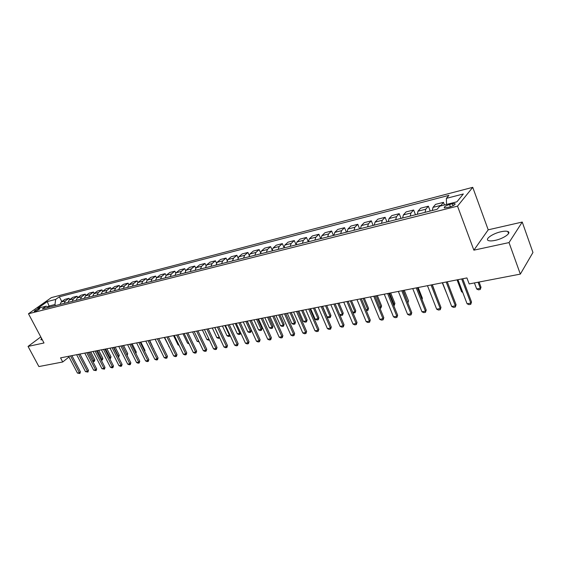 <?xml version="1.0" encoding="UTF-8"?>
<svg xmlns="http://www.w3.org/2000/svg" width="561" height="561" viewBox="0 0 561 561"><rect width="100%" height="100%" fill="white"/><g stroke="black" fill="none" stroke-linecap="round" stroke-linejoin="round"><path stroke-width="0.84" d="M495.174 240.367C503.582 238.656 511.948 232.738 507.803 231.49C506.352 230.992 504.08 231.083 500.987 231.756C492.691 233.488 484.431 239.288 488.498 240.592C489.9 241.09 492.123 241.013 495.174 240.367M34.999 311.39C37.938 310.303 39.529 309.328 39.768 308.466L39.039 308.529C36.114 309.609 34.53 310.584 34.284 311.446L34.999 311.39M472.741 187.332L51.388 297.603L28.478 313.753L457.524 206.139L472.741 187.332L488.21 229.821L473.877 250.171L509.023 242.583L522.242 222.051L488.21 229.821M522.242 222.051L532.95 252.485L520.335 274.112L509.023 242.583M520.335 274.112L469.171 283.936L466.906 277.926L60.553 357.869L62.727 361.985L68.989 356.978M452.355 203.776L449.536 204.492C445.399 205.852 443.681 207.002 444.382 207.942L449.684 207.016C453.856 205.649 455.581 204.492 454.866 203.552L452.355 203.776L453.085 205.74M446.507 204.442L446.388 198.363L448.919 195.368L59.34 296.804L61.815 301.587M446.388 198.363L463.33 193.98L456.935 201.799L439.768 206.16L437.11 209.295L42.355 308.887L46.156 306.18L37.762 308.312L47.292 301.587L55.665 299.42L59.34 296.804M40.785 336.923L28.05 346.418L38.884 366.564L62.727 361.985M28.05 346.418L44.003 342.974L28.478 313.753M473.877 250.171L457.524 206.139M49.592 307.056L49.052 306.018L47.902 306.839M55.511 305.563L54.971 304.518L49.052 306.018L47.292 301.587M440.56 205.957L443.463 202.346L444.445 204.968M60.041 304.42L61.268 301.979L64.929 299.35L69.045 298.291L69.718 299.595M68 302.414L69.227 299.953L72.874 297.309L77.06 296.236L77.748 297.582M76.1 300.373L77.32 297.891L80.959 295.24L85.216 294.146L85.917 295.528M84.332 298.298L85.545 295.801L89.171 293.13L93.498 292.022L94.22 293.445M92.705 296.18L93.911 293.669L97.53 290.991L101.927 289.862L102.663 291.327M101.218 294.034L102.418 291.503L106.022 288.817L110.503 287.667L111.246 289.167M109.879 291.846L111.071 289.301L114.668 286.601L119.22 285.437L119.984 286.98M118.694 289.623L119.879 287.064L123.455 284.35L128.09 283.165L128.876 284.757M127.663 287.365L128.834 284.785L132.403 282.057L137.115 280.851L137.915 282.492M136.786 285.058L137.95 282.464L141.498 279.722L146.295 278.494L147.122 280.191M146.077 282.716L147.234 280.1L150.762 277.351L155.642 276.103L156.491 277.863M155.53 280.332L156.68 277.695L160.194 274.932L165.158 273.663L166.035 275.493M165.158 277.905L166.294 275.248L169.787 272.478L174.85 271.18L175.754 273.088M174.962 275.43L176.091 272.758L179.562 269.974L184.716 268.649L185.656 270.647M184.948 272.912L186.063 270.22L189.513 267.422L194.758 266.075L195.74 268.172M195.123 270.346L196.224 267.632L199.646 264.827L204.996 263.453L206.02 265.669M205.487 267.73L206.574 265.002L209.975 262.176L215.424 260.781L216.497 263.123M216.048 265.065L217.121 262.317L220.494 259.484L226.048 258.06L227.177 260.549M226.812 262.352L227.871 259.582L231.216 256.735L236.875 255.283L238.074 257.948M237.787 259.582L238.825 256.791L242.149 253.937L247.913 252.457L249.189 255.311M248.979 256.756L250.003 253.951L253.284 251.083L259.168 249.575L260.528 252.653M260.388 253.881L261.391 251.048L264.645 248.165L270.64 246.63L272.113 249.982M272.022 250.942L273.011 248.088L276.229 245.199L282.344 243.635L283.936 247.296M283.901 247.948L284.869 245.073L288.045 242.17L294.287 240.571L296.019 244.61M296.012 244.891L296.965 241.994L300.1 239.084L306.467 237.45L308.312 241.791M308.382 241.77L309.307 238.853L312.407 235.929L318.9 234.267L320.745 238.649M321.004 238.586L321.909 235.648L324.959 232.717L331.593 231.013L333.437 235.452M333.893 235.332L334.77 232.373L337.778 229.428L344.545 227.696L346.396 232.184M347.056 232.016L347.911 229.028L350.863 226.076L357.778 224.302L359.629 228.846M360.499 228.622L361.326 225.613L364.229 222.647L371.298 220.838L373.142 225.431M374.236 225.157L375.036 222.128L377.89 219.155L385.105 217.303L386.95 221.953M388.275 221.616L389.046 218.559L391.837 215.578L399.215 213.685L401.059 218.39M402.623 217.998L403.366 214.919L406.094 211.925L413.639 209.989L415.477 214.751M417.3 214.295L418.008 211.188L420.673 208.187L428.38 206.21L430.217 211.034M432.307 210.508L432.987 207.381L435.574 204.365L443.463 202.346M425.063 212.339L425.757 209.218L428.38 206.21M410.217 216.083L410.94 212.991L413.639 209.989M395.694 219.744L396.459 216.679L399.215 213.685M381.501 223.327L382.286 220.284L385.105 217.303M367.602 226.833L368.423 223.811L371.298 220.838M354.005 230.262L354.854 227.261L357.778 224.302M340.702 233.614L341.565 230.641L344.545 227.696M327.673 236.903L328.564 233.951L331.593 231.013M314.91 240.122L315.829 237.198L318.9 234.267M302.414 243.278L303.347 240.367L306.467 237.45M290.17 246.363L291.124 243.481L294.287 240.571M278.172 249.393L279.147 246.531L282.344 243.635M266.412 252.359L267.408 249.519L270.64 246.63M254.883 255.269L255.893 252.45L259.168 249.575M243.579 258.116L244.61 255.318L247.913 252.457M232.492 260.914L233.544 258.137L236.875 255.283M221.623 263.656L222.682 260.9L226.048 258.06M210.957 266.349L212.03 263.614L215.424 260.781M200.487 268.992L201.581 266.272L204.996 263.453M190.214 271.58L191.322 268.88L194.758 266.075M180.137 274.126L181.252 271.447L184.716 268.649M170.235 276.622L171.364 273.957L174.85 271.18M160.516 279.076L161.659 276.433L165.158 273.663M150.972 281.482L152.122 278.859L155.642 276.103M141.596 283.845L142.76 281.243L146.295 278.494M132.389 286.173L133.56 283.578L137.115 280.851M123.336 288.452L124.514 285.886L128.09 283.165M114.444 290.696L115.629 288.144L119.22 285.437M105.706 292.905L106.899 290.367L110.503 287.667M97.116 295.072L98.315 292.547L101.927 289.862M88.666 297.204L89.879 294.7L93.498 292.022M80.363 299.294L81.583 296.811L85.216 294.146M72.194 301.355L73.421 298.887L77.06 296.236M64.164 303.382L65.392 300.927L69.045 298.291M55.665 299.42L54.971 304.518M48.926 307.225L46.156 306.18M41.479 338.22L40.904 339.798L42.32 339.812M461.675 278.957L470.819 303.094L471.528 302L470.756 304.321L468.884 304.651L467.082 303.76L457.923 279.694M462.72 278.754L471.528 302M467.082 303.76L470.819 303.094L470.756 304.321M474.41 282.933L476.675 288.964L480.342 288.277L478.077 282.225M481.008 287.239L480.258 289.497L481.008 287.239L479.066 282.036M480.258 289.497L478.421 289.841L476.675 288.964M446.191 282.008L455.357 305.843L456.086 304.756L455.322 307.056L453.498 307.379L451.703 306.495L442.524 282.723M447.257 281.797L456.086 304.756M451.703 306.495L455.357 305.843L455.322 307.056M431.051 284.981L440.245 308.536L440.988 307.456L440.238 309.721L438.45 310.044L436.661 309.174L427.468 285.689M432.145 284.771L440.988 307.456M436.661 309.174L440.245 308.536L440.238 309.721M416.255 287.891L425.455 311.166L426.227 310.093L425.483 312.337L423.73 312.645L421.956 311.79L412.749 288.585M417.37 287.674L426.227 310.093M421.956 311.79L425.455 311.166L425.483 312.337M457.061 279.869L461.598 291.79L462.46 291.629M461.598 291.79L462.741 292.358M442.299 282.772L447.075 294.511M436.444 295.787L432.349 284.729M401.774 290.745L410.996 313.739L411.781 312.666L411.045 314.889L409.334 315.191L407.574 314.342L398.352 291.418M402.91 290.521L411.781 312.666M407.574 314.342L410.996 313.739L411.045 314.889M421.844 299.006L422.398 298.256L418.155 287.52M422.033 299.483L422.398 298.256M387.616 293.529L396.844 316.257L397.644 315.191L396.922 317.393L395.246 317.687L393.492 316.853L384.264 294.188M388.766 293.298L397.644 315.191M393.492 316.853L396.844 316.257L396.922 317.393M407.475 301.93L403.184 290.465M407.791 302.702L408.513 300.871L404.271 290.254M408.513 300.871L407.875 302.919M373.759 296.257L382.995 318.718L383.815 317.666L383.093 319.84L381.459 320.128L379.713 319.3L370.477 296.902M374.923 296.026L383.815 317.666M379.713 319.3L382.995 318.718L383.093 319.84M393.338 304.574L394.138 304.427L389.565 293.144M394.916 303.424L394.215 305.542L394.138 304.427L394.916 303.424L390.666 292.926M394.215 305.542L393.766 305.626M360.19 298.922L369.433 321.13L370.274 320.079L369.559 322.231L367.953 322.519L366.221 321.698L356.978 299.553M361.382 298.69L370.274 320.079M366.221 321.698L369.433 321.13L369.559 322.231M379.502 307.169L380.8 306.923L376.228 295.766M381.599 305.927L380.905 308.024L380.8 306.923L381.599 305.927L377.343 295.549M380.905 308.024L379.93 308.206M346.915 301.538L356.158 323.494L357.013 322.449L356.305 324.581L354.734 324.854L353.009 324.048L343.767 302.155M348.115 301.299L357.013 322.449M353.009 324.048L356.158 323.494L356.305 324.581M365.961 309.707L367.736 309.37L363.156 298.34M368.549 308.382L367.862 310.457L367.736 309.37L368.549 308.382L364.292 298.115M367.862 310.457L366.389 310.731M333.914 304.09L343.157 325.801L344.026 324.77L343.325 326.874L341.789 327.147L340.078 326.348L330.829 304.7M335.127 303.852L344.026 324.77M340.078 326.348L343.157 325.801L343.325 326.874M352.694 312.189L354.938 311.769L350.359 300.857M355.765 310.787L355.085 312.842L354.938 311.769L355.765 310.787L351.509 300.633M355.085 312.842L352.967 312.842M321.18 306.601L330.422 328.066L331.299 327.042L330.611 329.125L329.104 329.391L327.4 328.606L318.157 307.19M322.407 306.355L331.299 327.042M327.4 328.606L330.422 328.066L330.611 329.125M339.707 314.623L342.392 314.118L337.813 303.326M343.234 313.143L342.561 315.177L342.392 314.118L343.234 313.143L338.977 303.094M342.561 315.177L341.074 315.457L339.812 314.861M308.704 309.055L317.94 330.289L318.837 329.265L318.157 331.334L316.677 331.593L314.98 330.815L305.745 309.637M309.945 308.809L318.837 329.265M314.98 330.815L317.94 330.289L318.157 331.334M322.603 306.32L327.182 316.972L330.092 316.425L325.513 305.745M330.948 315.45L330.282 317.463L330.092 316.425L330.948 315.45L326.691 305.514M330.282 317.463L328.823 317.736L327.182 316.972M296.474 311.46L305.71 332.463L306.622 331.446L305.948 333.493L304.497 333.746L302.814 332.982L293.578 312.028M297.73 311.208L306.622 331.446M302.814 332.982L305.71 332.463L305.948 333.493M310.605 308.676L315.177 319.216L318.038 318.683L313.459 308.115M318.9 317.715L318.248 319.714L318.038 318.683L318.9 317.715L314.644 307.884M318.248 319.714L316.818 319.98L315.177 319.216M284.497 313.816L293.726 334.594L294.644 333.585L293.978 335.611L292.554 335.864L290.886 335.099L281.657 314.37M285.759 313.564L294.644 333.585M290.886 335.099L293.726 334.594L293.978 335.611M298.838 310.99L303.41 321.425L306.215 320.899L301.636 310.443M307.091 319.938L306.439 321.916L306.215 320.899L307.091 319.938L302.835 310.205M306.439 321.916L305.037 322.175L303.41 321.425M272.751 316.124L281.973 336.684L282.905 335.681L282.246 337.687L280.851 337.932L279.189 337.182L269.967 316.67M274.027 315.871L282.905 335.681M279.189 337.182L281.973 336.684L282.246 337.687M287.295 313.262L291.867 323.585L294.616 323.073L290.044 312.722M295.507 322.112L294.862 324.069L294.616 323.073L295.507 322.112L291.25 312.484M294.862 324.069L293.487 324.328L291.867 323.585M261.237 318.389L270.451 338.732L271.391 337.736L270.739 339.721L269.371 339.966L267.716 339.223L258.509 318.929M262.527 318.136L271.391 337.736M267.716 339.223L270.451 338.732L270.739 339.721M275.97 315.492L280.542 325.71L283.242 325.205L278.67 314.959M284.139 324.251L283.501 326.193L283.242 325.205L284.139 324.251L279.89 314.721M283.501 326.193L282.148 326.439L280.542 325.71M249.947 320.612L259.147 340.744L260.101 339.756L259.455 341.719L258.116 341.958L256.468 341.221L247.275 321.137M251.244 320.359L260.101 339.756M256.468 341.221L259.147 340.744L259.455 341.719M264.862 317.68L269.427 327.792L272.078 327.294L267.513 317.154M272.983 326.348L272.351 328.269L272.078 327.294L272.983 326.348L268.74 316.916M272.351 328.269L271.026 328.515L269.427 327.792M238.874 322.792L248.06 342.715L249.021 341.733L248.383 343.676L247.071 343.914L245.43 343.185L236.251 323.304M240.178 322.533L249.021 341.733M245.43 343.185L248.06 342.715L248.383 343.676M253.965 319.819L258.523 329.833L261.124 329.349L256.559 319.307M262.036 328.409L261.412 330.31L261.124 329.349L262.036 328.409L257.801 319.069M261.412 330.31L260.115 330.548L258.523 329.833M228.011 324.924L237.184 344.65L238.152 343.676L237.52 345.604L236.23 345.828L234.603 345.113L225.438 325.436M229.323 324.672L238.152 343.676M234.603 345.113L237.184 344.65L237.52 345.604M243.264 321.93L247.815 331.839L250.367 331.362L245.816 321.425M251.293 330.429L250.676 332.308L250.367 331.362L251.293 330.429L247.057 321.18M250.676 332.308L249.4 332.547L247.815 331.839M217.352 327.021L226.511 346.551L227.493 345.576L226.861 347.49L225.599 347.708L223.979 347L214.828 327.519M218.671 326.761L227.493 345.576M223.979 347L226.511 346.551L226.861 347.49M232.759 323.992L237.31 333.809L239.813 333.339L235.262 323.501M240.641 332.813L240.136 334.279L239.813 333.339L240.55 332.61M240.136 334.279L238.881 334.51L237.31 333.809M206.897 329.083L216.034 348.416L217.023 347.448L216.399 349.342L215.158 349.559L213.552 348.858L204.414 329.566M208.222 328.823L217.023 347.448M213.552 348.858L216.034 348.416L216.399 349.342M222.444 326.025L226.988 335.744L229.449 335.282L224.905 325.541M230.101 335.443L229.786 336.207L229.449 335.282L229.842 334.889M229.786 336.207L228.551 336.439L226.988 335.744M196.63 331.102L205.754 350.239L206.75 349.286L206.132 351.158L204.912 351.375L203.313 350.674L194.19 331.579M197.963 330.836L206.75 349.286M203.313 350.674L205.754 350.239L206.132 351.158M212.317 328.017L216.855 337.638L219.267 337.189L214.73 327.54M219.744 337.981L219.337 337.119M219.617 338.101L218.411 338.325L216.855 337.638M186.547 333.087L195.656 352.035L196.659 351.081L196.048 352.939L194.849 353.15L193.265 352.462L184.155 333.557M187.886 332.82L196.659 351.081M193.265 352.462L195.656 352.035L196.048 352.939M209.365 340.015L208.447 340.183L206.897 339.503L208.937 339.125M202.374 329.973L206.897 339.503M176.652 335.029L185.747 353.802L186.75 352.855L186.147 354.692L184.969 354.903L183.391 354.222L174.303 335.492M177.998 334.763L186.75 352.855M183.391 354.222L185.747 353.802L186.147 354.692M199.134 341.922L197.121 341.34L198.713 341.039M192.598 331.895L197.121 341.34M166.933 336.944L176.007 355.534L177.024 354.594L176.42 356.417L175.27 356.621L173.7 355.94L164.625 337.399M168.286 336.677L177.024 354.594M173.7 355.94L176.007 355.534L176.42 356.417M189.085 343.795L187.507 343.136L188.664 342.918M182.998 333.781L187.507 343.136M157.389 338.823L166.442 357.231L167.459 356.298L166.869 358.107L165.733 358.304L164.17 357.638L155.124 339.265M158.749 338.556L167.459 356.298M164.17 357.638L166.442 357.231L166.869 358.107M173.566 335.639L178.068 344.91L178.805 344.77M178.068 344.91L179.085 345.352M148.013 340.667L157.045 358.907L158.069 357.974L157.487 359.769L156.372 359.966L154.815 359.299L145.79 341.102M149.373 340.394L158.069 357.974M154.815 359.299L157.045 358.907L157.487 359.769M164.296 337.463L169.12 346.586M168.784 346.649L169.247 346.845M138.805 342.476L147.816 360.548L148.84 359.622L148.265 361.396L147.164 361.593L145.622 360.94L136.618 342.904M140.166 342.21L148.84 359.622M145.622 360.94L147.816 360.548L148.265 361.396M129.752 344.258L138.742 362.161L139.773 361.242L139.198 363.002L138.118 363.191L136.582 362.546L127.599 344.678M131.12 343.991L139.773 361.242M136.582 362.546L138.742 362.161L139.198 363.002M153.609 348.949L149.668 340.338M153.721 349.173L153.826 348.753M120.853 346.011L129.822 363.745L130.86 362.834L130.292 364.58L129.233 364.769L127.705 364.124L118.743 346.425M122.228 345.737L130.86 362.834M127.705 364.124L129.822 363.745L130.292 364.58M144.479 350.856L144.976 350.415L140.825 342.077M144.731 351.375L144.976 350.415M112.109 347.729L121.057 365.309L122.095 364.398L121.534 366.13L120.489 366.312L118.974 365.681L110.033 348.136M113.49 347.455L122.095 364.398M118.974 365.681L121.057 365.309L121.534 366.13M135.503 352.722L136.274 352.056L132.13 343.788M135.902 353.521L136.274 352.056M103.519 349.419L112.438 366.838L113.483 365.94L112.922 367.651L111.898 367.834L110.391 367.203L101.471 349.819M104.893 349.145L113.483 365.94M110.391 367.203L112.438 366.838L112.922 367.651M126.674 354.538L122.263 345.73M127.712 353.661L127.165 355.344L126.709 354.531L127.712 353.661L123.581 345.471M95.061 351.081L103.96 368.346L105.012 367.448L104.451 369.152L101.948 368.703L93.056 351.481M96.443 350.807L105.012 367.448M101.948 368.703L103.96 368.346L104.451 369.152M117.922 356.172L118.28 356.109L113.848 347.385M119.29 355.246L118.75 356.915L118.28 356.109L119.29 355.246L115.173 347.126M118.75 356.915L118.336 356.992M86.752 352.715L95.622 369.832L96.674 368.935L96.127 370.625L93.645 370.183L84.781 353.107M88.133 352.448L96.674 368.935M93.645 370.183L95.622 369.832L96.127 370.625M109.311 357.785L109.998 357.659L105.573 349.012M111.008 356.803L110.468 358.458L109.998 357.659L111.008 356.803L106.899 348.753M110.468 358.458L109.725 358.598M78.575 354.328L87.425 371.291L88.484 370.4L87.937 372.076L85.475 371.634L76.64 354.706M79.964 354.054L88.484 370.4M85.475 371.634L87.425 371.291L87.937 372.076M100.854 359.37L101.843 359.187L97.432 350.618M102.859 358.332L102.488 359.832L101.843 359.187L102.859 358.332L98.757 350.359M102.319 359.973L101.232 360.106M70.539 355.905L79.36 372.721L80.419 371.838L79.879 373.5L77.446 373.065L68.624 356.284M71.927 355.632L80.419 371.838M77.446 373.065L79.36 372.721L79.879 373.5M92.53 360.933L93.82 360.688L89.423 352.196M94.837 359.839L94.304 361.473L93.82 360.688L94.837 359.839L90.749 351.929M94.304 361.473L92.782 361.41M432.987 207.381L440.904 205.361M418.008 211.188L425.757 209.218M403.366 214.919L410.94 212.991M389.046 218.559L396.459 216.679M375.036 222.128L382.286 220.284M361.326 225.613L368.423 223.811M347.911 229.028L354.854 227.261M334.77 232.373L341.565 230.641M321.909 235.648L328.564 233.951M309.307 238.853L315.829 237.198M296.965 241.994L303.347 240.367M284.869 245.073L291.124 243.481M273.011 248.088L279.147 246.531M261.391 251.048L267.408 249.519M250.003 253.951L255.893 252.45M238.825 256.791L244.61 255.318M227.871 259.582L233.544 258.137M217.121 262.317L222.682 260.9M206.574 265.002L212.03 263.614M196.224 267.632L201.581 266.272M186.063 270.22L191.322 268.88M176.091 272.758L181.252 271.447M166.294 275.248L171.364 273.957M156.68 277.695L161.659 276.433M147.234 280.1L152.122 278.859M137.95 282.464L142.76 281.243M128.834 284.785L133.56 283.578M119.879 287.064L124.514 285.886M111.071 289.301L115.629 288.144M102.418 291.503L106.899 290.367M93.911 293.669L98.315 292.547M85.545 295.801L89.879 294.7M77.32 297.891L81.583 296.811M69.227 299.953L73.421 298.887M61.268 301.979L65.392 300.927M450.406 206.813L449.536 204.492M508.547 233.572L507.803 231.49M455.118 204.246L454.866 203.552"/></g></svg>

